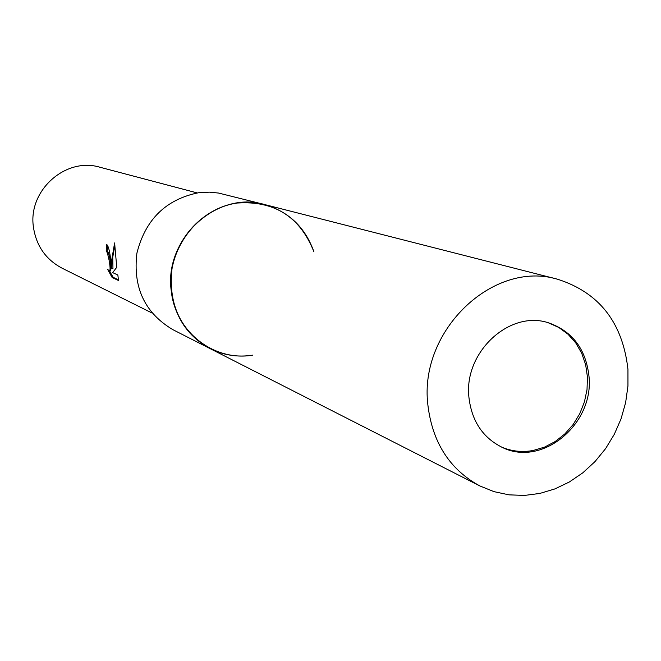<?xml version="1.0" encoding="UTF-8"?>
<svg xmlns="http://www.w3.org/2000/svg" width="661" height="661" viewBox="0 0 661 661"><rect width="100%" height="100%" fill="white"/><g stroke="black" fill="none" stroke-linecap="round" stroke-linejoin="round"><path stroke-width="0.99" d="M501.484 447.034C511.548 451.331 522.091 452.488 533.105 450.496L544.457 447.158L555.166 441.565L564.841 433.938L573.128 424.552L579.73 413.753L584.423 401.929L587.026 389.519L587.439 376.968L585.654 364.74L581.721 353.263L575.781 342.968L568.03 334.251L558.752 327.435L548.291 322.783M237.439 203.01C205.935 207.29 178.239 234.407 172.157 267.366C167.737 303.862 180.362 330.93 210.033 348.578C223.542 355.296 237.803 357.485 252.799 355.139C214.073 361.864 175.396 331.979 171.232 290.716C166.481 249.544 197.97 208.091 237.439 203.01L251.006 202.44L264.317 204.472C216.948 190.335 163.903 238.844 171.232 290.716C174.868 317.164 187.798 336.457 210.033 348.578L172.876 329.665C144.784 312.967 132.787 287.461 136.901 253.155C145.37 219.526 165.894 199.391 198.482 192.756L209.487 192.161L218.576 193.053L264.317 204.472C288.683 211.545 305.225 227.326 313.925 251.816C300.069 216.858 274.571 200.589 237.439 203.01M110.767 260.855L111.924 268.697L111.527 261.186L114.601 242.942L116.749 267.308L112.667 272.621L117.848 274.993L118.493 280.495L112.13 277.513L107.693 269.481L109.61 271.043C110.354 269.878 110.172 266.234 109.082 260.112L107.338 252.692L106.198 251.13L106.628 244.38C108.47 246.032 109.85 251.527 110.767 260.855M197.242 192.929L99.935 167.241C65.712 156.781 27.845 190.467 33.414 226.979C36.19 245.718 45.7 259.426 61.936 268.11L152.013 313M107.561 245.239L107.231 250.982L108.371 252.543C110.643 260.831 111.403 266.945 110.651 270.894L110.387 270.936M107.231 250.982L106.198 251.13M109.519 271.076L113.205 277.356L118.459 279.81M113.205 277.356L112.13 277.513M114.874 245.479L112.75 257.146L112.957 268.548L111.924 268.697M588.976 376.2C585.902 349.248 572.608 331.516 549.076 323.014C510.135 309.315 463.568 351.991 468.93 397.335C471.69 421.049 482.794 437.731 502.228 447.381C542.144 467.467 594.297 424.056 588.976 376.2M427.832 404.565C432.269 442.292 449.587 469.409 479.779 485.909L494.007 491.652L508.995 494.849L524.396 495.436L539.83 493.437L554.943 488.9L569.394 481.96L582.837 472.797L594.974 461.618L605.542 448.703L614.292 434.335L621.043 418.859L625.628 402.623L627.95 385.991L627.95 369.342C622.662 322.585 599.221 292.55 557.628 279.248C493.428 259.765 418.884 330.442 427.832 404.565M109.61 271.051L110.651 270.894M479.779 485.909L210.033 348.578M557.628 279.248L264.317 204.472"/></g></svg>
